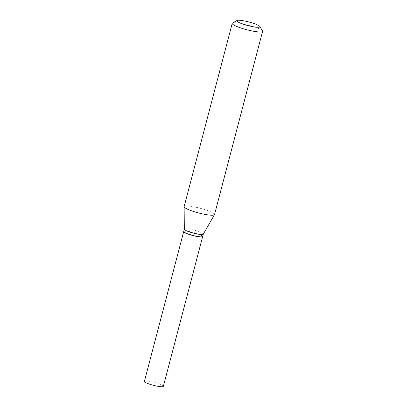 <?xml version="1.0" encoding="UTF-8"?>
<svg xmlns="http://www.w3.org/2000/svg" width="407" height="407" viewBox="0 0 407 407"><rect width="100%" height="100%" fill="white"/><g stroke="black" fill="none" stroke-linecap="round" stroke-linejoin="round"><path stroke-width="0.31" stroke-dasharray="2.04 1.53" d="M163.36 386.335A9.799 1.531 14.7 0 0 157.906 383.445A9.799 1.531 14.7 0 0 147.517 381.049A9.799 1.531 14.7 0 0 144.404 381.364M202.671 236.477A9.799 1.531 14.7 0 0 197.029 233.587A9.799 1.531 14.7 0 0 186.813 231.252A9.799 1.531 14.7 0 0 183.725 231.507M202.691 236.421A9.799 1.531 14.7 0 0 197.237 233.526A9.799 1.531 14.7 0 0 186.849 231.13A9.799 1.531 14.7 0 0 183.735 231.446M203.266 234.198A9.799 1.531 14.7 0 0 203.291 234.137A9.799 1.531 14.7 0 0 197.838 231.247A9.799 1.531 14.7 0 0 187.444 228.851A9.799 1.531 14.7 0 0 184.33 229.166L184.325 229.197M202.36 236.706A9.676 1.511 14.7 0 0 197.817 233.877A9.676 1.511 14.7 0 0 186.894 231.288A9.676 1.511 14.7 0 0 183.883 231.863M262.505 30.922A15.705 2.457 14.7 0 0 252.742 26.348A15.705 2.457 14.7 0 0 237.205 22.873A15.705 2.457 14.7 0 0 232.504 23.051M214.525 214.586A15.705 2.457 14.7 0 0 205.784 209.946A15.705 2.457 14.7 0 0 189.133 206.11A15.705 2.457 14.7 0 0 184.142 206.614"/><path stroke-width="0.61" d="M183.725 231.507A9.799 1.531 14.7 0 0 183.705 231.568L144.404 381.364A9.799 1.531 14.7 0 0 149.857 384.254A9.799 1.531 14.7 0 0 160.251 386.65A9.799 1.531 14.7 0 0 163.36 386.335L202.661 236.538A9.799 1.531 14.7 0 0 202.671 236.477M183.705 231.568A9.799 1.531 14.7 0 0 189.158 234.457A9.799 1.531 14.7 0 0 199.547 236.854A9.799 1.531 14.7 0 0 202.661 236.538M184.325 229.197L183.735 231.446A9.799 1.531 14.7 0 0 183.791 231.71A9.799 1.531 14.7 0 0 189.886 234.564A9.799 1.531 14.7 0 0 199.578 236.732A9.799 1.531 14.7 0 0 202.508 236.625A9.799 1.531 14.7 0 0 202.691 236.421L203.281 234.173M184.33 229.166A9.799 1.531 14.7 0 0 184.325 229.233A9.799 1.531 14.7 0 0 189.972 232.117A9.799 1.531 14.7 0 0 200.178 234.452A9.799 1.531 14.7 0 0 203.266 234.198L214.484 214.682A15.705 2.457 14.7 0 0 214.525 214.586L262.596 31.349A15.705 2.457 14.7 0 0 262.505 30.922L259.824 26.465A11.935 1.867 14.7 0 0 252.406 22.99A11.935 1.867 14.7 0 0 240.598 20.35A11.935 1.867 14.7 0 0 237.027 20.482A11.935 1.867 14.7 0 0 242.633 23.977A11.935 1.867 14.7 0 0 256.105 27.172A11.935 1.867 14.7 0 0 259.824 26.465M183.791 231.71L183.883 231.863A9.676 1.511 14.7 0 0 189.896 234.676A9.676 1.511 14.7 0 0 199.466 236.818A9.676 1.511 14.7 0 0 202.36 236.706L202.508 236.625M237.027 20.482L232.504 23.051A15.705 2.457 14.7 0 0 232.214 23.377A15.705 2.457 14.7 0 0 240.954 28.012A15.705 2.457 14.7 0 0 257.611 31.848A15.705 2.457 14.7 0 0 262.596 31.349M232.214 23.377L184.142 206.614A15.705 2.457 14.7 0 0 184.132 206.715A15.705 2.457 14.7 0 0 193.177 211.345A15.705 2.457 14.7 0 0 209.539 215.084A15.705 2.457 14.7 0 0 214.484 214.682M184.325 229.233L184.132 206.715"/></g></svg>
